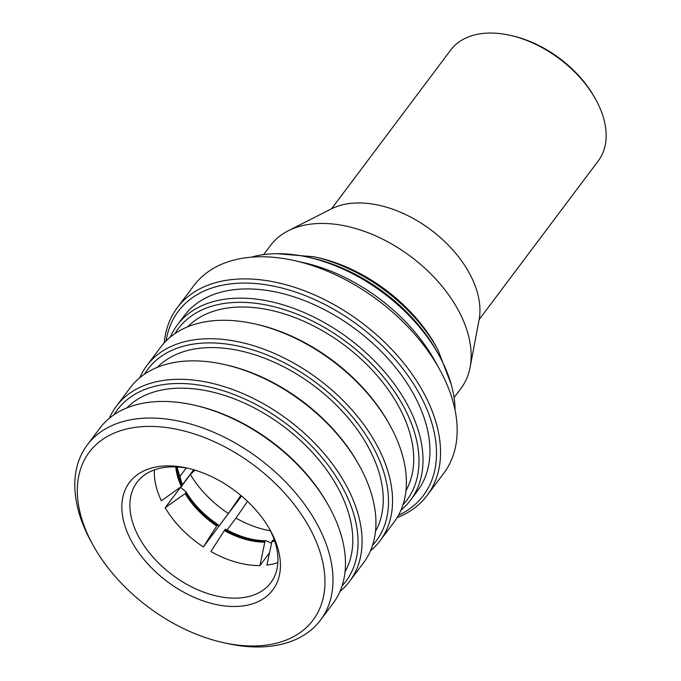 <?xml version="1.0" encoding="UTF-8"?>
<svg xmlns="http://www.w3.org/2000/svg" width="681" height="681" viewBox="0 0 681 681"><rect width="100%" height="100%" fill="white"/><g stroke="black" fill="none" stroke-linecap="round" stroke-linejoin="round"><path stroke-width="1.02" d="M454.074 397.576L460.994 388.357A119.056 75.251 -143.1 0 0 470.111 367.272A119.056 75.251 -143.1 0 0 458.56 310.689A119.056 75.251 -143.1 0 0 288.267 230.757A119.056 75.251 -143.1 0 0 270.57 245.398L263.641 254.626M470.111 367.272L479.092 319.806A96.736 61.137 -143.1 0 0 469.703 273.839A96.736 61.137 -143.1 0 0 331.341 208.897L288.267 230.757M479.135 319.576L598.276 160.869A92.267 58.319 -143.1 0 0 595.739 99.486A92.267 58.319 -143.1 0 0 510.341 35.378A92.267 58.319 -143.1 0 0 455.163 45.125A92.267 58.319 -143.1 0 0 450.694 50.071L331.553 208.786M510.341 35.378L512.189 35.795A89.296 56.438 36.9 0 1 594.828 97.834L595.739 99.486M241.568 496.032L203.355 546.937A83.635 52.863 36.9 0 1 181.606 529.035A83.635 52.863 36.9 0 1 165.151 507.771L180.652 487.119M269.429 552.938L259.946 565.57A83.635 52.863 36.9 0 1 210.923 551.55L224.679 529.997A70.841 44.776 -143.1 0 0 265.062 541.54L265.428 541.063A70.841 44.776 36.9 0 1 225.036 529.52L225.445 529.137A71.471 45.176 -143.1 0 0 265.726 540.808M277.865 562.557A83.635 52.863 36.9 0 1 266.909 565.102L272.025 541.08A70.841 44.776 -143.1 0 0 274.562 540.663M189.284 468.579A83.635 52.863 -143.1 0 0 137.026 482.293A83.635 52.863 -143.1 0 0 157.158 561.604A83.635 52.863 -143.1 0 0 270.8 582.715A83.635 52.863 -143.1 0 0 269.378 528.703M320.547 620.068L333.009 603.46A145.845 92.182 -143.1 0 0 329 506.443A145.845 92.182 -143.1 0 0 297.895 465.157A145.845 92.182 -143.1 0 0 194.017 405.11A145.845 92.182 -143.1 0 0 99.732 428.34L87.27 444.94A145.845 92.182 36.9 0 1 285.433 481.756A145.845 92.182 36.9 0 1 320.547 620.068A145.845 92.182 36.9 0 1 226.262 643.29L222.585 642.464A139.894 88.419 -143.1 0 0 320.972 605.46A139.894 88.419 -143.1 0 0 279.338 487.519A139.894 88.419 -143.1 0 0 121.456 430.409A139.894 88.419 -143.1 0 0 93.11 545.26A139.894 88.419 -143.1 0 0 122.946 584.868A139.894 88.419 -143.1 0 0 222.585 642.464M93.11 545.26L91.28 541.957A145.845 92.182 36.9 0 1 87.27 444.94M345.037 571.776A136.915 86.538 -143.1 0 0 308.135 447.97A136.915 86.538 -143.1 0 0 126.802 407.945M349.625 581.327L363.475 562.881A145.845 92.182 -143.1 0 0 359.466 465.864A145.845 92.182 -143.1 0 0 328.361 424.578A145.845 92.182 -143.1 0 0 224.483 364.531A145.845 92.182 -143.1 0 0 130.199 387.761L116.349 406.208A145.845 92.182 36.9 0 1 314.52 443.025A145.845 92.182 36.9 0 1 349.625 581.327A145.845 92.182 36.9 0 1 339.998 591.406M109.369 418.262A145.845 92.182 36.9 0 1 116.349 406.208M375.503 531.197A136.915 86.538 -143.1 0 0 338.602 407.391A136.915 86.538 -143.1 0 0 157.268 367.365M380.092 540.748L393.941 522.301A145.845 92.182 -143.1 0 0 389.932 425.284A145.845 92.182 -143.1 0 0 358.827 383.99A145.845 92.182 -143.1 0 0 254.949 323.952A145.845 92.182 -143.1 0 0 160.665 347.174L146.815 365.62A145.845 92.182 36.9 0 1 344.978 402.437A145.845 92.182 36.9 0 1 380.092 540.748A145.845 92.182 36.9 0 1 370.464 550.818M139.835 377.683A145.845 92.182 36.9 0 1 146.815 365.62M405.97 490.609A136.915 86.538 -143.1 0 0 369.068 366.812A136.915 86.538 -143.1 0 0 187.735 326.778M410.558 500.16L417.479 490.941A145.845 92.182 -143.1 0 0 382.373 352.63A145.845 92.182 -143.1 0 0 184.21 315.822L177.281 325.041A145.845 92.182 36.9 0 1 375.444 361.858A145.845 92.182 36.9 0 1 410.558 500.16A145.845 92.182 36.9 0 1 400.93 510.239M170.301 337.104A145.845 92.182 36.9 0 1 177.281 325.041M427.2 495.351L443.816 473.21A156.264 98.762 -143.1 0 0 439.517 369.264A156.264 98.762 -143.1 0 0 406.199 325.033A156.264 98.762 -143.1 0 0 294.89 260.695A156.264 98.762 -143.1 0 0 193.881 285.586L177.264 307.718A156.264 98.762 36.9 0 1 389.575 347.165A156.264 98.762 36.9 0 1 427.2 495.351A156.264 98.762 36.9 0 1 397.1 517.645M164.257 342.849A156.264 98.762 36.9 0 1 177.264 307.718M439.517 369.264L434.946 361.007A141.384 89.356 -143.1 0 0 404.803 320.981A141.384 89.356 -143.1 0 0 304.101 262.781L294.89 260.695M455.07 410.175A141.384 89.356 -143.1 0 0 439.1 355.473A141.384 89.356 -143.1 0 0 408.958 315.448A141.384 89.356 -143.1 0 0 308.255 257.239A141.384 89.356 -143.1 0 0 251.272 257.18M308.255 257.239L311.932 258.073A135.425 85.593 36.9 0 1 408.396 313.83A135.425 85.593 36.9 0 1 437.279 352.171L439.1 355.473M398.436 515.33A153.285 96.881 -143.1 0 0 386.527 350.043A153.285 96.881 -143.1 0 0 249.927 283.194A153.285 96.881 -143.1 0 0 166.104 340.917M194.017 405.11L195.856 405.527A142.865 90.301 36.9 0 1 297.623 464.348A142.865 90.301 36.9 0 1 328.089 504.791L329 506.443M342.058 585.932A142.865 90.301 -143.1 0 0 311.464 445.902A142.865 90.301 -143.1 0 0 114.042 414.755M224.483 364.531L226.322 364.948A142.865 90.301 36.9 0 1 328.089 423.769A142.865 90.301 36.9 0 1 358.546 464.212L359.466 465.864M372.524 545.353A142.865 90.301 -143.1 0 0 341.93 405.323A142.865 90.301 -143.1 0 0 144.508 374.175M254.949 323.952L256.788 324.36A142.865 90.301 36.9 0 1 358.546 383.182A142.865 90.301 36.9 0 1 389.013 423.633L389.932 425.284M402.99 504.774A142.865 90.301 -143.1 0 0 372.396 364.735A142.865 90.301 -143.1 0 0 174.966 333.596M251.221 505.021A89.594 56.625 36.9 0 1 270.323 530.38A89.594 56.625 36.9 0 1 252.166 603.936A89.594 56.625 36.9 0 1 151.063 567.367A89.594 56.625 36.9 0 1 124.393 491.835A89.594 56.625 36.9 0 1 187.403 468.136A89.594 56.625 36.9 0 1 251.221 505.021M314.162 256.788A133.689 84.495 -143.1 0 1 409.383 311.83A133.689 84.495 -143.1 0 1 437.892 349.676L435.951 346.169A127.373 80.503 -143.1 0 0 408.787 310.11A127.373 80.503 -143.1 0 0 318.07 257.673L314.162 256.788L276.997 253.69M176.353 466.936A70.841 44.776 -143.1 0 0 181.895 486.123L161.406 500.773A83.635 52.863 36.9 0 1 154.408 469.881M182.338 484.872L193.685 469.762M274.434 540.28A70.841 44.776 36.9 0 1 272.383 540.595L273.217 540.339M272.383 540.595L272.025 541.08M247.492 501.352L235.984 518.096A83.337 52.675 -143.1 0 0 270.459 530.831M235.984 518.096L227.045 530.005M266.262 540.808L265.428 541.063L266.262 540.808L271.438 543.242M224.679 529.997L225.445 529.137C239.618 536.849 253.136 540.723 265.99 540.74M265.062 541.54L264.807 542.161A71.037 44.895 36.9 0 1 224.287 530.576M181.895 486.123L182.253 485.647A70.841 44.776 36.9 0 1 176.762 466.953M182.321 484.923L182.253 485.647L182.321 484.923M179.299 477.236L186.219 468.009M194.936 470.137L190.374 474.47A83.337 52.675 -143.1 0 0 228.416 513.483L240.827 495.419M217.877 524.523L217.469 524.906L217.877 524.523L218.72 526.387L228.416 513.483M190.374 474.47L182.423 485.059L176.992 466.97M181.129 486.779L180.678 487.383L186.075 491.912L185.998 492.635L186.075 491.912M217.111 525.383L217.469 524.906A70.841 44.776 36.9 0 1 185.998 492.635L185.641 493.112A70.841 44.776 -143.1 0 0 217.111 525.383L216.711 525.962A71.037 44.895 36.9 0 1 185.138 493.589L185.641 493.112M185.138 493.589L165.151 507.771M203.355 546.937L216.711 525.962M259.946 565.57L264.807 542.161M274.741 541.199A71.037 44.895 36.9 0 1 271.762 541.693M181.393 486.592A71.037 44.895 36.9 0 1 175.792 466.911M186.185 492.099A71.471 45.176 -143.1 0 0 217.852 524.506M437.892 349.676L451.239 384.493M272.868 540.28L274.358 540.059M186.143 491.997C193.804 504.561 204.377 515.398 217.869 524.515"/></g></svg>
